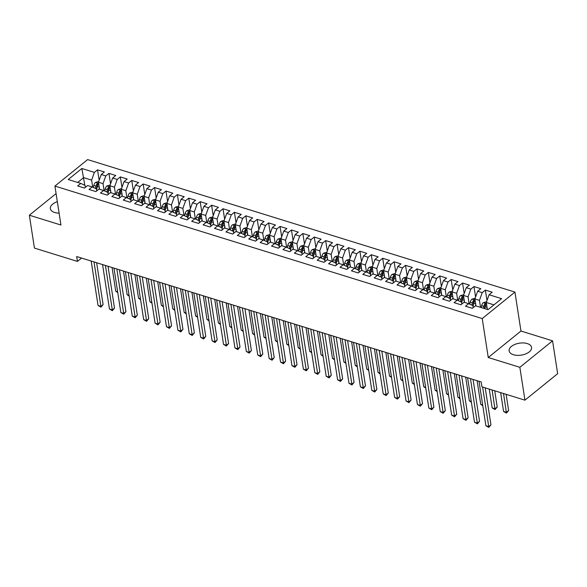 <?xml version="1.0" encoding="UTF-8"?>
<svg xmlns="http://www.w3.org/2000/svg" width="587" height="587" viewBox="0 0 587 587"><rect width="100%" height="100%" fill="white"/><g stroke="black" fill="none" stroke-linecap="round" stroke-linejoin="round"><path stroke-width="0.88" d="M57.335 201.708A11.351 6.053 -8.8 0 0 50.343 208.634A11.351 6.053 -8.8 0 0 54.664 212.479A11.351 6.053 -8.8 0 0 59.104 213.125M513.456 354.731A11.351 6.053 -8.8 0 0 525.717 353.924A11.351 6.053 -8.8 0 0 531.573 347.416A11.351 6.053 -8.8 0 0 527.251 343.571A11.351 6.053 -8.8 0 0 514.982 344.378A11.351 6.053 -8.8 0 0 509.134 350.887A11.351 6.053 -8.8 0 0 513.456 354.731M514.938 292.084L87.632 159.598L54.921 186.079L482.228 318.565L514.938 292.084L520.962 331.031L488.252 357.512L519.855 367.308L552.565 340.827L520.962 331.031M552.565 340.827L557.65 373.684L524.939 400.165L519.855 367.308M84.814 185.287L81.85 168.491L68.231 179.512L80.779 183.401L77.638 185.947L84.484 188.067L87.624 185.529L92.188 186.937L89.048 189.484L95.894 191.604L99.027 189.065L103.591 190.482L100.458 193.02L107.296 195.141L110.437 192.602L115.001 194.018L111.86 196.557L118.706 198.677L121.847 196.139L126.41 197.555L123.27 200.094L130.116 202.214L133.249 199.675L137.813 201.092L134.672 203.63L141.518 205.751L144.659 203.212L149.223 204.628L146.082 207.167L152.928 209.288L156.069 206.749L160.625 208.165L157.492 210.704L164.331 212.824L167.471 210.285L172.035 211.702L168.895 214.24L175.74 216.361L178.881 213.822L183.445 215.238L180.304 217.777L187.15 219.898L190.283 217.359L194.847 218.775L191.707 221.314L198.553 223.434L201.693 220.895L206.257 222.312L203.117 224.85L209.963 226.971L213.103 224.432L217.66 225.848L214.526 228.387L221.372 230.508L224.505 227.969L229.069 229.385L225.929 231.924L232.775 234.044L235.915 231.505L240.479 232.922L237.339 235.46L244.185 237.581L247.318 235.042L251.882 236.458L248.749 238.997L255.587 241.118L258.728 238.579L263.292 239.995L260.151 242.534L266.997 244.654L270.137 242.115L274.701 243.532L271.561 246.07L278.407 248.191L281.54 245.652L286.104 247.068L282.963 249.607L289.809 251.728L292.95 249.189L297.514 250.605L294.373 253.144L301.219 255.264L304.36 252.726L308.916 254.142L305.783 256.68L312.622 258.801L315.762 256.262L320.326 257.678L317.185 260.217L324.031 262.338L327.172 259.799L331.736 261.215L328.595 263.754L335.441 265.874L338.574 263.336L343.138 264.752L340.005 267.29L346.844 269.411L349.984 266.872L354.548 268.288L351.408 270.827L358.253 272.948L361.394 270.409L365.958 271.825L362.817 274.364L369.663 276.484L372.796 273.946L377.36 275.362L374.22 277.9L381.066 280.021L384.206 277.482L388.77 278.898L385.63 281.437L392.476 283.565L395.616 281.019L400.173 282.435L397.039 284.974L403.878 287.102L407.018 284.556L411.582 285.972L408.442 288.51L415.288 290.638L418.428 288.092L422.992 289.508L419.852 292.047L426.698 294.175L429.831 291.629L434.395 293.045L431.254 295.584L438.1 297.712L441.241 295.166L445.804 296.582L442.664 299.121L449.51 301.248L452.65 298.702L457.207 300.118L454.074 302.657L460.912 304.785L464.053 302.239L468.617 303.655L465.476 306.194L472.322 308.322L475.463 305.776L488.01 309.672L501.621 298.651L489.074 294.755L492.214 292.216L485.368 290.095L482.235 292.634L477.671 291.218L480.812 288.679L473.966 286.559L470.825 289.098L466.261 287.681L469.402 285.143L462.556 283.022L459.416 285.561L454.859 284.145L457.992 281.606L451.154 279.485L448.013 282.024L443.449 280.608L446.59 278.069L439.744 275.949L436.603 278.487L432.039 277.071L435.18 274.533L428.334 272.412L425.201 274.951L420.637 273.535L423.77 270.996L416.931 268.875L413.791 271.414L409.227 269.998L412.368 267.459L405.522 265.339L402.381 267.877L397.817 266.461L400.958 263.923L394.112 261.802L390.979 264.341L386.415 262.925L389.555 260.386L382.709 258.265L379.569 260.804L375.005 259.388L378.145 256.849L371.3 254.729L368.159 257.267L363.602 255.851L366.736 253.313L359.897 251.192L356.757 253.731L352.193 252.315L355.333 249.776L348.487 247.655L345.347 250.194L340.783 248.778L343.923 246.239L337.077 244.119L333.944 246.657L329.38 245.241L332.513 242.702L325.675 240.582L322.534 243.121L317.971 241.705L321.111 239.166L314.265 237.045L311.125 239.584L306.568 238.168L309.701 235.629L302.855 233.509L299.722 236.047L295.158 234.631L298.299 232.092L291.453 229.972L288.312 232.511L283.748 231.095L286.889 228.556L280.043 226.428L276.91 228.974L272.346 227.558L275.479 225.019L268.641 222.891L265.5 225.437L260.936 224.021L264.077 221.482L257.231 219.355L254.09 221.901L249.526 220.485L252.667 217.946L245.821 215.818L242.688 218.364L238.124 216.948L241.264 214.409L234.418 212.281L231.278 214.827L226.714 213.411L229.855 210.872L223.009 208.745L219.868 211.291L215.312 209.875L218.445 207.336L211.606 205.208L208.466 207.754L203.902 206.338L207.042 203.799L200.196 201.671L197.056 204.217L192.492 202.801L195.632 200.262L188.787 198.135L185.653 200.681L181.09 199.264L184.223 196.726L177.384 194.598L174.244 197.144L169.68 195.728L172.82 193.182L165.974 191.061L162.834 193.607L158.27 192.191L161.41 189.645L154.564 187.524L151.431 190.071L146.867 188.654L150.008 186.108L143.162 183.988L140.022 186.527L135.458 185.118L138.598 182.572L131.752 180.451L128.612 182.99L124.055 181.581L127.188 179.035L120.35 176.914L117.209 179.453L112.645 178.044L115.786 175.498L108.94 173.378L105.799 175.917L101.235 174.508L104.376 171.962L97.53 169.841L99.152 180.304M81.85 168.491L94.397 172.38L97.53 169.841M524.939 400.165L481.934 386.833L481.179 381.961L76.684 256.548L77.44 261.413L81.578 258.067M99.533 189.219L98.455 182.234L103.019 183.65L104.112 190.724M101.235 174.508L98.455 182.234M105.799 175.917L103.019 183.65M80.779 183.401L85.071 185.411L85.372 187.348M110.943 192.756L109.864 185.771L114.428 187.187L115.522 194.26M112.645 178.044L109.864 185.771M117.209 179.453L114.428 187.187M92.188 186.937L96.473 188.948L96.774 190.885M122.353 196.293L121.267 189.308L125.831 190.724L126.924 197.797M124.055 181.581L121.267 189.308M128.612 182.99L125.831 190.724M103.591 190.482L107.883 192.485L108.184 194.422M133.755 199.829L132.677 192.844L137.241 194.26L138.334 201.334M135.458 185.118L132.677 192.844M140.022 186.527L137.241 194.26M115.001 194.018L119.293 196.021L119.594 197.958M145.165 203.366L144.086 196.381L148.643 197.797L149.744 204.87M146.867 188.654L144.086 196.381M151.431 190.071L148.643 197.797M126.41 197.555L130.696 199.558L130.996 201.495M156.575 206.903L155.489 199.918L160.053 201.334L161.146 208.407M158.27 192.191L155.489 199.918M162.834 193.607L160.053 201.334M137.813 201.092L142.105 203.095L142.406 205.032M167.977 210.44L166.899 203.454L171.463 204.87L172.556 211.944M169.68 195.728L166.899 203.454M174.244 197.144L171.463 204.87M149.223 204.628L153.508 206.631L153.809 208.568M179.387 213.976L178.301 206.991L182.865 208.407L183.958 215.48M181.09 199.264L178.301 206.991M185.653 200.681L182.865 208.407M160.625 208.165L164.918 210.168L165.218 212.105M190.79 217.513L189.711 210.528L194.275 211.944L195.368 219.017M192.492 202.801L189.711 210.528M197.056 204.217L194.275 211.944M172.035 211.702L176.327 213.705L176.628 215.642M202.199 221.05L201.121 214.064L205.685 215.48L206.778 222.554M203.902 206.338L201.121 214.064M208.466 207.754L205.685 215.48M183.445 215.238L187.73 217.241L188.031 219.186M213.609 224.586L212.523 217.601L217.087 219.017L218.181 226.09M215.312 209.875L212.523 217.601M219.868 211.291L217.087 219.017M194.847 218.775L199.14 220.778L199.441 222.722M225.012 228.123L223.933 221.138L228.497 222.554L229.59 229.627M226.714 213.411L223.933 221.138M231.278 214.827L228.497 222.554M206.257 222.312L210.55 224.315L210.843 226.259M236.422 231.66L235.343 224.674L239.9 226.09L241 233.164M238.124 216.948L235.343 224.674M242.688 218.364L239.9 226.09M217.66 225.848L221.952 227.851L222.253 229.796M247.831 235.196L246.745 228.211L251.309 229.627L252.403 236.7M249.526 220.485L246.745 228.211M254.09 221.901L251.309 229.627M229.069 229.385L233.362 231.388L233.663 233.333M259.234 238.733L258.155 231.748L262.719 233.164L263.812 240.237M260.936 224.021L258.155 231.748M265.5 225.437L262.719 233.164M240.479 232.922L244.764 234.925L245.065 236.869M270.644 242.27L269.558 235.292L274.122 236.7L275.215 243.774M272.346 227.558L269.558 235.292M276.91 228.974L274.122 236.7M251.882 236.458L256.174 238.461L256.475 240.406M282.046 245.806L280.968 238.828L285.531 240.237L286.625 247.31M283.748 231.095L280.968 238.828M288.312 232.511L285.531 240.237M263.292 239.995L267.584 241.998L267.885 243.943M293.456 249.343L292.377 242.365L296.934 243.774L298.035 250.847M295.158 234.631L292.377 242.365M299.722 236.047L296.934 243.774M274.701 243.532L278.986 245.535L279.287 247.479M304.866 252.88L303.78 245.902L308.344 247.31L309.437 254.384M306.568 238.168L303.78 245.902M311.125 239.584L308.344 247.31M286.104 247.068L290.396 249.071L290.697 251.016M316.268 256.424L315.19 249.438L319.754 250.847L320.847 257.92M317.971 241.705L315.19 249.438M322.534 243.121L319.754 250.847M297.514 250.605L301.799 252.608L302.1 254.553M327.678 259.96L326.592 252.975L331.156 254.384L332.257 261.457M329.38 245.241L326.592 252.975M333.944 246.657L331.156 254.384M308.916 254.142L313.209 256.145L313.509 258.089M339.081 263.497L338.002 256.512L342.566 257.92L343.659 264.994M340.783 248.778L338.002 256.512M345.347 250.194L342.566 257.92M320.326 257.678L324.618 259.681L324.919 261.626M350.49 267.034L349.412 260.048L353.976 261.457L355.069 268.53M352.193 252.315L349.412 260.048M356.757 253.731L353.976 261.457M331.736 261.215L336.021 263.218L336.322 265.163M361.9 270.57L360.814 263.585L365.378 265.001L366.471 272.067M363.602 255.851L360.814 263.585M368.159 257.267L365.378 265.001M343.138 264.752L347.431 266.755L347.731 268.699M373.303 274.107L372.224 267.122L376.788 268.538L377.881 275.604M375.005 259.388L372.224 267.122M379.569 260.804L376.788 268.538M354.548 268.288L358.84 270.291L359.141 272.236M384.712 277.644L383.634 270.658L388.19 272.075L389.291 279.141M386.415 262.925L383.634 270.658M390.979 264.341L388.19 272.075M365.958 271.825L370.243 273.828L370.544 275.773M396.122 281.18L395.036 274.195L399.6 275.611L400.694 282.677M397.817 266.461L395.036 274.195M402.381 267.877L399.6 275.611M377.36 275.362L381.653 277.365L381.954 279.309M407.525 284.717L406.446 277.732L411.01 279.148L412.103 286.214M409.227 269.998L406.446 277.732M413.791 271.414L411.01 279.148M388.77 278.898L393.055 280.902L393.356 282.846M418.935 288.254L417.849 281.268L422.413 282.685L423.506 289.751M420.637 273.535L417.849 281.268M425.201 274.951L422.413 282.685M400.173 282.435L404.465 284.438L404.766 286.383M430.337 291.79L429.258 284.805L433.822 286.221L434.916 293.287M432.039 277.071L429.258 284.805M436.603 278.487L433.822 286.221M411.582 285.972L415.875 287.975L416.176 289.919M441.747 295.327L440.668 288.342L445.232 289.758L446.325 296.824M443.449 280.608L440.668 288.342M448.013 282.024L445.232 289.758M422.992 289.508L427.277 291.512L427.578 293.456M453.157 298.864L452.071 291.878L456.635 293.295L457.728 300.361M454.859 284.145L452.071 291.878M459.416 285.561L456.635 293.295M434.395 293.045L438.687 295.048L438.988 296.993M464.559 302.4L463.481 295.415L468.044 296.831L469.138 303.897M466.261 287.681L463.481 295.415M470.825 289.098L468.044 296.831M445.804 296.582L450.097 298.585L450.39 300.529M475.969 305.937L474.89 298.952L479.447 300.368L480.533 307.353M477.671 291.218L474.89 298.952M482.235 292.634L479.447 300.368M457.207 300.118L461.499 302.122L461.8 304.066M487.379 309.474L486.293 302.488L493.946 304.858M489.074 294.755L486.293 302.488M468.617 303.655L472.909 305.658L473.21 307.603M56.081 193.585L29.35 215.224L34.435 248.081L77.44 261.413M488.252 357.512L482.228 318.565M29.35 215.224L60.945 225.019L54.921 186.079M92.709 187.187L91.609 180.114L83.625 177.641L77.689 182.447M94.397 172.38L91.609 180.114M485.368 290.095L486.99 300.551M473.966 286.559L475.58 297.015M462.556 283.022L464.178 293.478M451.154 279.485L452.768 289.941M439.744 275.949L441.365 286.405M428.334 272.412L429.955 282.868M416.931 268.875L418.546 279.331M405.522 265.339L407.143 275.795M394.112 261.802L395.733 272.258M382.709 258.265L384.324 268.721M371.3 254.729L372.921 265.185M359.897 251.192L361.511 261.648M348.487 247.655L350.109 258.111M337.077 244.119L338.699 254.575M325.675 240.582L327.289 251.038M314.265 237.045L315.887 247.501M302.855 233.509L304.477 243.965M291.453 229.972L293.074 240.428M280.043 226.428L281.665 236.891M268.641 222.891L270.255 233.355M257.231 219.355L258.852 229.818M245.821 215.818L247.443 226.281M234.418 212.281L236.033 222.744M223.009 208.745L224.63 219.208M211.606 205.208L213.22 215.671M200.196 201.671L201.818 212.134M188.787 198.135L190.408 208.598M177.384 194.598L178.998 205.061M165.974 191.061L167.596 201.524M154.564 187.524L156.186 197.988M143.162 183.988L144.776 194.451M131.752 180.451L133.374 190.914M120.35 176.914L121.964 187.378M108.94 173.378L110.561 183.841M482.609 387.038L488.736 426.624L485.882 425.736L479.007 381.286M485.222 387.853L490.945 424.834L488.736 426.624L488.788 427.402L485.882 425.736M490.945 424.834L488.788 427.402M486.579 301.703L483.336 302.679A3.86 2.201 107.2 0 0 481.648 305.688L481.208 307.559M487.181 308.197L486.917 309.327M500.66 392.637L503.565 411.428L506.42 412.309L508.628 410.518L506.126 394.332M484.745 308.659L485.185 306.781A3.86 2.201 -72.8 0 1 486.234 304.462C486.425 303.574 485.97 303.428 484.862 304.037A3.86 2.201 107.2 0 0 483.813 306.355L483.38 308.234M484.422 308.557L484.906 306.451A1.966 1.123 -72.8 0 1 485.133 305.79L484.862 304.037M486.234 304.462L486.396 304M508.628 410.518L506.471 413.094L503.514 393.517M506.471 413.094L503.565 411.428M470.451 378.637L477.334 423.088L474.479 422.2L467.597 377.749M473.063 379.444L479.542 421.297L477.334 423.088L477.385 423.865L474.479 422.2M479.542 421.297L477.385 423.865M459.041 375.1L465.924 419.551L463.07 418.663L456.187 374.213M461.653 375.907L468.132 417.761L465.924 419.551L465.975 420.329L463.07 418.663M468.132 417.761L465.975 420.329M475.169 298.167L471.926 299.143A3.86 2.201 107.2 0 0 470.238 302.151L469.761 304.191M475.771 304.66L475.507 305.79M489.25 389.1L492.163 407.892L495.01 408.772L497.226 406.982L494.716 390.795M473.027 306.458L473.775 303.244A3.86 2.201 -72.8 0 1 474.824 300.926C475.022 300.038 474.56 299.891 473.46 300.5A3.86 2.201 107.2 0 0 472.403 302.819L471.86 305.174M472.865 305.644L473.504 302.914A1.966 1.123 -72.8 0 1 473.724 302.254L473.46 300.5M474.824 300.926L474.986 300.463M497.226 406.982L495.061 409.557L492.104 389.981M495.061 409.557L492.163 407.892M463.759 294.63L460.524 295.606A3.86 2.201 107.2 0 0 458.829 298.614L458.359 300.654M464.361 301.124L464.097 302.254M461.624 302.914L462.365 299.708A3.86 2.201 -72.8 0 1 463.414 297.389C463.613 296.501 463.158 296.354 462.05 296.963A3.86 2.201 107.2 0 0 461 299.282L460.45 301.637M461.463 302.107L462.094 299.37A1.966 1.123 -72.8 0 1 462.321 298.717L462.05 296.963M463.414 297.389L463.576 296.927M477.092 380.692L480.753 404.355L482.668 404.949M482.793 405.749L480.753 404.355M447.632 371.564L454.514 416.014L451.667 415.126L444.785 370.676M450.244 372.371L456.73 414.224L454.514 416.014L454.565 416.792L451.667 415.126M456.73 414.224L454.565 416.792M436.229 368.027L443.112 412.478L440.257 411.59L433.375 367.139M438.841 368.834L445.32 410.687L443.112 412.478L443.163 413.255L440.257 411.59M445.32 410.687L443.163 413.255M452.357 291.093L449.114 292.069A3.86 2.201 107.2 0 0 447.426 295.078L446.949 297.117M452.959 297.587L452.694 298.717M450.214 299.377L450.963 296.171A3.86 2.201 -72.8 0 1 452.012 293.852C452.203 292.957 451.748 292.818 450.64 293.427A3.86 2.201 107.2 0 0 449.591 295.745L449.048 298.101M450.053 298.57L450.691 295.833A1.966 1.123 -72.8 0 1 450.911 295.18L450.64 293.427M452.012 293.852L452.173 293.39M465.682 377.155L469.343 400.818L471.258 401.413M471.383 402.212L469.343 400.818M440.947 287.557L437.711 288.533A3.86 2.201 107.2 0 0 436.016 291.541L435.547 293.581M441.549 294.05L441.285 295.18M438.812 295.841L439.553 292.634A3.86 2.201 -72.8 0 1 440.602 290.316C440.8 289.42 440.345 289.281 439.237 289.89A3.86 2.201 107.2 0 0 438.188 292.209L437.638 294.564M438.643 295.034L439.281 292.297A1.966 1.123 -72.8 0 1 439.509 291.644L439.237 289.89M440.602 290.316L440.764 289.853M454.279 373.618L457.941 397.282L459.856 397.869M459.973 398.676L457.941 397.282M424.819 364.49L431.702 408.941L428.848 408.053L421.972 363.602M427.431 365.297L433.91 407.151L431.702 408.941L431.753 409.719L428.848 408.053M433.91 407.151L431.753 409.719M429.537 284.02L426.301 284.996A3.86 2.201 107.2 0 0 424.614 288.004L424.137 290.044M430.139 290.514L429.882 291.644M427.402 292.304L428.15 289.098A3.86 2.201 -72.8 0 1 429.2 286.779C429.391 285.884 428.936 285.744 427.828 286.353A3.86 2.201 107.2 0 0 426.778 288.672L426.235 291.027M427.241 291.497L427.872 288.76A1.966 1.123 -72.8 0 1 428.099 288.107L427.828 286.353M429.2 286.779L429.361 286.317M442.869 370.081L446.531 393.745L448.446 394.332M448.571 395.139L446.531 393.745M413.417 360.954L420.292 405.404L417.445 404.516L410.562 360.066M416.029 361.761L422.508 403.614L420.292 405.404L420.351 406.182L417.445 404.516M422.508 403.614L420.351 406.182M418.135 280.483L414.892 281.459A3.86 2.201 107.2 0 0 413.204 284.468L412.727 286.507M418.736 286.977L418.472 288.107M415.992 288.767L416.741 285.561A3.86 2.201 -72.8 0 1 417.79 283.242C417.988 282.347 417.526 282.208 416.418 282.817A3.86 2.201 107.2 0 0 415.369 285.135L414.826 287.491M415.831 287.96L416.469 285.223A1.966 1.123 -72.8 0 1 416.689 284.57L416.418 282.817M417.79 283.242L417.951 282.78M431.46 366.545L435.128 390.208L437.036 390.795M437.161 391.602L435.128 390.208M402.007 357.417L408.89 401.868L406.035 400.98L399.153 356.529M404.619 358.224L411.098 400.077L408.89 401.868L408.941 402.645L406.035 400.98M411.098 400.077L408.941 402.645M390.597 353.88L397.48 398.331L394.633 397.443L387.75 352.992M393.209 354.687L399.688 396.541L397.48 398.331L397.531 399.109L394.633 397.443M399.688 396.541L397.531 399.109M379.195 350.344L386.077 394.794L383.223 393.906L376.34 349.456M381.807 351.151L388.286 393.004L386.077 394.794L386.129 395.572L383.223 393.906M388.286 393.004L386.129 395.572M367.785 346.807L374.667 391.258L371.813 390.37L364.931 345.919M370.397 347.614L376.876 389.467L374.667 391.258L374.719 392.035L371.813 390.37M376.876 389.467L374.719 392.035M356.375 343.27L363.258 387.721L360.411 386.833L353.528 342.382M358.995 344.077L365.474 385.93L363.258 387.721L363.309 388.499L360.411 386.833M365.474 385.93L363.309 388.499M344.973 339.734L351.855 384.184L349.001 383.296L342.118 338.846M347.585 340.541L354.064 382.394L351.855 384.184L351.907 384.962L349.001 383.296M354.064 382.394L351.907 384.962M333.563 336.197L340.445 380.647L337.591 379.76L330.716 335.309M336.175 337.004L342.654 378.857L340.445 380.647L340.497 381.425L337.591 379.76M342.654 378.857L340.497 381.425M322.16 332.66L329.036 377.111L326.189 376.223L319.306 331.772M324.772 333.467L331.251 375.32L329.036 377.111L329.094 377.889L326.189 376.223M331.251 375.32L329.094 377.889M310.75 329.116L317.633 373.574L314.779 372.686L307.896 328.236M313.363 329.931L319.842 371.784L317.633 373.574L317.684 374.352L314.779 372.686M319.842 371.784L317.684 374.352M299.341 325.58L306.223 370.037L303.376 369.15L296.494 324.699M301.953 326.394L308.432 368.247L306.223 370.037L306.275 370.815L303.376 369.15M308.432 368.247L306.275 370.815M287.938 322.043L294.821 366.501L291.966 365.613L285.084 321.162M290.55 322.857L297.029 364.71L294.821 366.501L294.872 367.279L291.966 365.613M297.029 364.71L294.872 367.279M276.528 318.506L283.411 362.964L280.557 362.076L273.674 317.626M279.141 319.321L285.62 361.174L283.411 362.964L283.462 363.742L280.557 362.076M285.62 361.174L283.462 363.742M265.126 314.97L272.001 359.427L269.154 358.54L262.272 314.089M267.738 315.784L274.217 357.637L272.001 359.427L272.06 360.205L269.154 358.54M274.217 357.637L272.06 360.205M253.716 311.433L260.599 355.891L257.744 355.003L250.862 310.552M256.328 312.247L262.807 354.1L260.599 355.891L260.65 356.669L257.744 355.003M262.807 354.1L260.65 356.669M242.306 307.896L249.189 352.354L246.335 351.466L239.459 307.016M244.918 308.711L251.397 350.564L249.189 352.354L249.24 353.132L246.335 351.466M251.397 350.564L249.24 353.132M230.904 304.36L237.786 348.81L234.932 347.93L228.05 303.479M233.516 305.174L239.995 347.027L237.786 348.81L237.838 349.595L234.932 347.93M239.995 347.027L237.838 349.595M219.494 300.823L226.377 345.273L223.522 344.393L216.64 299.942M222.106 301.637L228.585 343.49L226.377 345.273L226.428 346.059L223.522 344.393M228.585 343.49L226.428 346.059M208.084 297.286L214.967 341.737L212.12 340.856L205.237 296.406M210.704 298.101L217.183 339.954L214.967 341.737L215.018 342.522L212.12 340.856M217.183 339.954L215.018 342.522M196.682 293.749L203.564 338.2L200.71 337.32L193.827 292.869M199.294 294.564L205.773 336.417L203.564 338.2L203.616 338.985L200.71 337.32M205.773 336.417L203.616 338.985M185.272 290.213L192.154 334.663L189.3 333.783L182.425 289.332M187.884 291.027L194.363 332.88L192.154 334.663L192.206 335.448L189.3 333.783M194.363 332.88L192.206 335.448M173.869 286.676L180.745 331.127L177.898 330.246L171.015 285.796M176.482 287.491L182.961 329.344L180.745 331.127L180.803 331.912L177.898 330.246M182.961 329.344L180.803 331.912M406.725 276.947L403.489 277.922A3.86 2.201 107.2 0 0 401.794 280.931L401.325 282.971M407.327 283.44L407.062 284.57M404.59 285.231L405.331 282.024A3.86 2.201 -72.8 0 1 406.38 279.705C406.578 278.81 406.123 278.671 405.015 279.28A3.86 2.201 107.2 0 0 403.966 281.599L403.416 283.954M404.428 284.424L405.059 281.687A1.966 1.123 -72.8 0 1 405.287 281.034L405.015 279.28M406.38 279.705L406.542 279.243M420.057 363.008L423.719 386.672L425.634 387.259M425.758 388.066L423.719 386.672M395.322 273.41L392.079 274.386A3.86 2.201 107.2 0 0 390.392 277.394L389.915 279.434M395.924 279.904L395.66 281.034M393.18 281.694L393.928 278.487A3.86 2.201 -72.8 0 1 394.978 276.169C395.168 275.274 394.713 275.134 393.606 275.743A3.86 2.201 107.2 0 0 392.556 278.062L392.013 280.417M393.019 280.887L393.65 278.15A1.966 1.123 -72.8 0 1 393.877 277.497L393.606 275.743M394.978 276.169L395.139 275.707M408.647 359.471L412.309 383.135L414.224 383.722M414.349 384.529L412.309 383.135M383.913 269.873L380.669 270.849A3.86 2.201 107.2 0 0 378.982 273.858L378.505 275.897M384.514 276.367L384.25 277.497M381.777 278.157L382.519 274.951A3.86 2.201 -72.8 0 1 383.568 272.632C383.766 271.737 383.304 271.598 382.203 272.207A3.86 2.201 107.2 0 0 381.154 274.525L380.603 276.881M381.609 277.35L382.247 274.613A1.966 1.123 -72.8 0 1 382.475 273.96L382.203 272.207M383.568 272.632L383.729 272.17M397.245 355.935L400.906 379.598L402.814 380.185M402.939 380.992L400.906 379.598M372.503 266.337L369.267 267.312A3.86 2.201 107.2 0 0 367.579 270.313L367.102 272.361M373.105 272.83L372.84 273.96M370.368 274.621L371.109 271.414A3.86 2.201 -72.8 0 1 372.165 269.095C372.356 268.2 371.901 268.061 370.793 268.67A3.86 2.201 107.2 0 0 369.744 270.989L369.194 273.344M370.206 273.813L370.837 271.077A1.966 1.123 -72.8 0 1 371.065 270.424L370.793 268.67M372.165 269.095L372.319 268.633M385.835 352.398L389.497 376.062L391.412 376.649M391.536 377.456L389.497 376.062M361.1 262.8L357.857 263.776A3.86 2.201 107.2 0 0 356.17 266.777L355.693 268.824M361.702 269.294L361.438 270.424M358.958 271.084L359.706 267.877A3.86 2.201 -72.8 0 1 360.756 265.559C360.946 264.664 360.491 264.524 359.383 265.133A3.86 2.201 107.2 0 0 358.334 267.452L357.791 269.807M358.796 270.277L359.435 267.54A1.966 1.123 -72.8 0 1 359.655 266.887L359.383 265.133M360.756 265.559L360.917 265.097M374.425 348.861L378.087 372.518L380.002 373.112M380.127 373.919L378.087 372.518M349.691 259.263L346.455 260.239A3.86 2.201 107.2 0 0 344.76 263.24L344.29 265.287M350.292 265.757L350.028 266.887M347.555 267.547L348.296 264.341A3.86 2.201 -72.8 0 1 349.346 262.022C349.544 261.127 349.089 260.988 347.981 261.597A3.86 2.201 107.2 0 0 346.932 263.915L346.381 266.271M347.387 266.74L348.025 264.003A1.966 1.123 -72.8 0 1 348.252 263.35L347.981 261.597M349.346 262.022L349.507 261.56M363.023 345.325L366.684 368.981L368.599 369.575M368.724 370.382L366.684 368.981M338.288 255.727L335.045 256.702A3.86 2.201 107.2 0 0 333.357 259.703L332.88 261.751M338.89 262.22L338.626 263.35M336.146 264.011L336.894 260.804A3.86 2.201 -72.8 0 1 337.943 258.485C338.134 257.59 337.679 257.451 336.571 258.06A3.86 2.201 107.2 0 0 335.522 260.379L334.979 262.734M335.984 263.203L336.615 260.467A1.966 1.123 -72.8 0 1 336.843 259.814L336.571 258.06M337.943 258.485L338.105 258.023M351.613 341.788L355.274 365.444L357.19 366.039M357.314 366.846L355.274 365.444M326.878 252.19L323.635 253.166A3.86 2.201 107.2 0 0 321.947 256.167L321.471 258.214M327.48 258.676L327.216 259.814M324.736 260.474L325.484 257.267A3.86 2.201 -72.8 0 1 326.533 254.949C326.732 254.054 326.269 253.914 325.161 254.523A3.86 2.201 107.2 0 0 324.112 256.842L323.569 259.197M324.574 259.667L325.213 256.93A1.966 1.123 -72.8 0 1 325.433 256.277L325.161 254.523M326.533 254.949L326.695 254.487M340.203 338.251L343.872 361.908L345.78 362.502M345.904 363.309L343.872 361.908M315.468 248.653L312.233 249.629A3.86 2.201 107.2 0 0 310.538 252.63L310.068 254.677M316.07 255.14L315.806 256.277M313.333 256.937L314.074 253.731A3.86 2.201 -72.8 0 1 315.124 251.412C315.322 250.517 314.867 250.378 313.759 250.987A3.86 2.201 107.2 0 0 312.71 253.305L312.159 255.653M313.172 256.13L313.803 253.393A1.966 1.123 -72.8 0 1 314.03 252.74L313.759 250.987M315.124 251.412L315.285 250.95M328.801 334.715L332.462 358.371L334.377 358.965M334.502 359.772L332.462 358.371M304.066 245.117L300.823 246.092A3.86 2.201 107.2 0 0 299.135 249.093L298.658 251.141M304.668 251.603L304.404 252.74M301.923 253.401L302.672 250.194A3.86 2.201 -72.8 0 1 303.721 247.875C303.912 246.98 303.457 246.841 302.349 247.45A3.86 2.201 107.2 0 0 301.3 249.768L300.757 252.117M301.762 252.593L302.393 249.857A1.966 1.123 -72.8 0 1 302.621 249.204L302.349 247.45M303.721 247.875L303.883 247.413M317.391 331.178L321.052 354.834L322.967 355.428M323.092 356.236L321.052 354.834M292.656 241.58L289.413 242.556A3.86 2.201 107.2 0 0 287.725 245.557L287.256 247.604M293.258 248.066L292.994 249.204M290.521 249.864L291.262 246.657A3.86 2.201 -72.8 0 1 292.311 244.339C292.509 243.444 292.055 243.304 290.947 243.913A3.86 2.201 107.2 0 0 289.897 246.232L289.347 248.58M290.352 249.057L290.991 246.32A1.966 1.123 -72.8 0 1 291.218 245.667L290.947 243.913M292.311 244.339L292.473 243.876M305.988 327.641L309.65 351.297L311.558 351.892M311.682 352.699L309.65 351.297M281.246 238.043L278.011 239.019A3.86 2.201 107.2 0 0 276.323 242.02L275.846 244.067M281.848 244.53L281.591 245.667M279.111 246.327L279.86 243.121A3.86 2.201 -72.8 0 1 280.909 240.802C281.1 239.907 280.645 239.767 279.537 240.377A3.86 2.201 107.2 0 0 278.487 242.695L277.945 245.043M278.95 245.52L279.581 242.783A1.966 1.123 -72.8 0 1 279.808 242.13L279.537 240.377M280.909 240.802L281.063 240.34M294.579 324.105L298.24 347.761L300.155 348.355M300.28 349.162L298.24 347.761M269.844 234.507L266.601 235.482A3.86 2.201 107.2 0 0 264.913 238.483L264.436 240.531M270.446 240.993L270.181 242.13M267.701 242.791L268.45 239.584A3.86 2.201 -72.8 0 1 269.499 237.265C269.69 236.37 269.235 236.231 268.127 236.84A3.86 2.201 107.2 0 0 267.078 239.158L266.535 241.506M267.54 241.983L268.178 239.247A1.966 1.123 -72.8 0 1 268.398 238.593L268.127 236.84M269.499 237.265L269.66 236.803M283.169 320.568L286.838 344.224L288.745 344.818M288.87 345.626L286.838 344.224M258.434 230.97L255.198 231.946A3.86 2.201 107.2 0 0 253.503 234.947L253.034 236.994M259.036 237.456L258.772 238.593M256.299 239.254L257.04 236.047A3.86 2.201 -72.8 0 1 258.089 233.729C258.287 232.834 257.832 232.694 256.724 233.303A3.86 2.201 107.2 0 0 255.675 235.622L255.125 237.97M256.137 238.447L256.768 235.71A1.966 1.123 -72.8 0 1 256.996 235.057L256.724 233.303M258.089 233.729L258.251 233.266M271.766 317.031L275.428 340.687L277.343 341.282M277.468 342.082L275.428 340.687M247.032 227.433L243.788 228.409A3.86 2.201 107.2 0 0 242.101 231.41L241.624 233.457M247.633 233.919L247.369 235.057M244.889 235.717L245.637 232.511A3.86 2.201 -72.8 0 1 246.687 230.192C246.878 229.297 246.423 229.157 245.315 229.766A3.86 2.201 107.2 0 0 244.265 232.085L243.722 234.433M244.728 234.91L245.359 232.173A1.966 1.123 -72.8 0 1 245.586 231.513L245.315 229.766M246.687 230.192L246.848 229.73M260.357 313.495L264.018 337.151L265.933 337.745M266.058 338.545L264.018 337.151M235.622 223.896L232.379 224.872A3.86 2.201 107.2 0 0 230.691 227.873L230.214 229.921M236.223 230.383L235.959 231.52M233.479 232.181L234.228 228.974A3.86 2.201 -72.8 0 1 235.277 226.655C235.475 225.76 235.013 225.621 233.912 226.23A3.86 2.201 107.2 0 0 232.863 228.548L232.313 230.896M233.318 231.366L233.956 228.637A1.966 1.123 -72.8 0 1 234.176 227.976L233.912 226.23M235.277 226.655L235.438 226.193M248.954 309.958L252.615 333.614L254.523 334.208M254.648 335.008L252.615 333.614M224.212 220.36L220.976 221.336A3.86 2.201 107.2 0 0 219.289 224.337L218.812 226.384M224.814 226.846L224.55 227.983M222.077 228.644L222.818 225.437A3.86 2.201 -72.8 0 1 223.867 223.119C224.065 222.224 223.61 222.084 222.502 222.693A3.86 2.201 107.2 0 0 221.453 225.012L220.903 227.36M221.915 227.829L222.546 225.1A1.966 1.123 -72.8 0 1 222.774 224.439L222.502 222.693M223.867 223.119L224.029 222.656M237.544 306.421L241.206 330.077L243.121 330.672M243.245 331.472L241.206 330.077M212.81 216.823L209.566 217.799A3.86 2.201 107.2 0 0 207.879 220.8L207.402 222.847M213.411 223.309L213.147 224.447M210.667 225.107L211.415 221.901A3.86 2.201 -72.8 0 1 212.465 219.582C212.655 218.687 212.201 218.547 211.093 219.156A3.86 2.201 107.2 0 0 210.043 221.475L209.5 223.823M210.506 224.293L211.144 221.563A1.966 1.123 -72.8 0 1 211.364 220.903L211.093 219.156M212.465 219.582L212.626 219.12M226.134 302.885L229.796 326.541L231.711 327.135M231.836 327.935L229.796 326.541M201.4 213.286L198.164 214.262A3.86 2.201 107.2 0 0 196.469 217.263L195.999 219.311M202.001 219.773L201.737 220.91M199.264 221.57L200.006 218.364A3.86 2.201 -72.8 0 1 201.055 216.045C201.253 215.15 200.798 215.011 199.69 215.62A3.86 2.201 107.2 0 0 198.641 217.938L198.09 220.286M199.096 220.756L199.734 218.026A1.966 1.123 -72.8 0 1 199.962 217.366L199.69 215.62M201.055 216.045L201.216 215.583M214.732 299.348L218.393 323.004L220.308 323.598M220.426 324.398L218.393 323.004M189.997 209.75L186.754 210.726A3.86 2.201 107.2 0 0 185.066 213.727L184.589 215.774M190.592 216.236L190.335 217.373M187.855 218.034L188.603 214.827A3.86 2.201 -72.8 0 1 189.652 212.509C189.843 211.613 189.388 211.474 188.28 212.083A3.86 2.201 107.2 0 0 187.231 214.402L186.688 216.75M187.693 217.219L188.324 214.49A1.966 1.123 -72.8 0 1 188.552 213.829L188.28 212.083M189.652 212.509L189.814 212.046M203.322 295.811L206.984 319.467L208.899 320.062M209.023 320.862L206.984 319.467M178.587 206.213L175.344 207.189A3.86 2.201 107.2 0 0 173.657 210.19L173.18 212.237M179.189 212.699L178.925 213.837M176.445 214.497L177.193 211.291A3.86 2.201 -72.8 0 1 178.243 208.972C178.441 208.077 177.978 207.937 176.87 208.546A3.86 2.201 107.2 0 0 175.821 210.865L175.278 213.213M176.283 213.683L176.922 210.953A1.966 1.123 -72.8 0 1 177.142 210.293L176.87 208.546M178.243 208.972L178.404 208.51M191.912 292.275L195.581 315.931L197.489 316.525M197.614 317.325L195.581 315.931M162.46 283.139L169.342 327.59L166.488 326.71L159.605 282.259M165.072 283.954L171.551 325.807L169.342 327.59L169.394 328.375L166.488 326.71M171.551 325.807L169.394 328.375M167.178 202.676L163.942 203.652A3.86 2.201 107.2 0 0 162.247 206.653L161.777 208.701M167.779 209.163L167.515 210.3M165.042 210.96L165.783 207.754A3.86 2.201 -72.8 0 1 166.833 205.435C167.031 204.54 166.576 204.401 165.468 205.01A3.86 2.201 107.2 0 0 164.419 207.328L163.868 209.676M164.881 210.146L165.512 207.416A1.966 1.123 -72.8 0 1 165.739 206.756L165.468 205.01M166.833 205.435L166.994 204.973M180.51 288.738L184.171 312.394L186.086 312.988M186.211 313.788L184.171 312.394M151.05 279.603L157.932 324.053L155.085 323.173L148.203 278.722M153.662 280.417L160.141 322.263L157.932 324.053L157.984 324.838L155.085 323.173M160.141 322.263L157.984 324.838M155.775 199.14L152.532 200.108A3.86 2.201 107.2 0 0 150.844 203.117L150.367 205.164M156.377 205.626L156.113 206.763M153.633 207.424L154.381 204.21A3.86 2.201 -72.8 0 1 155.43 201.891C155.621 201.003 155.166 200.864 154.058 201.473A3.86 2.201 107.2 0 0 153.009 203.792L152.466 206.14M153.471 206.609L154.102 203.88A1.966 1.123 -72.8 0 1 154.33 203.219L154.058 201.473M155.43 201.891L155.592 201.436M169.1 285.201L172.761 308.857L174.677 309.452M174.801 310.252L172.761 308.857M139.647 276.066L146.53 320.517L143.676 319.636L136.793 275.186M142.259 276.881L148.738 318.726L146.53 320.517L146.581 321.302L143.676 319.636M148.738 318.726L146.581 321.302M144.365 195.603L141.122 196.572A3.86 2.201 107.2 0 0 139.435 199.58L138.958 201.627M144.967 202.089L144.703 203.227M142.23 203.887L142.971 200.673A3.86 2.201 -72.8 0 1 144.02 198.355C144.219 197.467 143.764 197.327 142.656 197.936A3.86 2.201 107.2 0 0 141.606 200.255L141.056 202.603M142.061 203.073L142.7 200.343A1.966 1.123 -72.8 0 1 142.927 199.683L142.656 197.936M144.02 198.355L144.182 197.9M157.698 281.665L161.359 305.321L163.267 305.915M163.391 306.715L161.359 305.321M128.237 272.529L135.12 316.98L132.266 316.1L125.383 271.649M130.85 273.344L137.329 315.19L135.12 316.98L135.171 317.765L132.266 316.1M137.329 315.19L135.171 317.765M132.956 192.059L129.72 193.035A3.86 2.201 107.2 0 0 128.032 196.043L127.555 198.09M133.557 198.553L133.3 199.69M130.82 200.35L131.561 197.137A3.86 2.201 -72.8 0 1 132.618 194.818C132.809 193.93 132.354 193.791 131.246 194.4A3.86 2.201 107.2 0 0 130.197 196.718L129.654 199.066M130.659 199.536L131.29 196.806A1.966 1.123 -72.8 0 1 131.517 196.146L131.246 194.4M132.618 194.818L132.772 194.363M146.288 278.128L149.949 301.784L151.864 302.378M151.989 303.178L149.949 301.784M116.828 268.993L123.71 313.443L120.863 312.563L113.981 268.112M119.447 269.807L125.926 311.653L123.71 313.443L123.762 314.228L120.863 312.563M125.926 311.653L123.762 314.228M121.553 188.522L118.31 189.498A3.86 2.201 107.2 0 0 116.622 192.507L116.145 194.554M122.155 195.016L121.891 196.153M119.41 196.814L120.159 193.6A3.86 2.201 -72.8 0 1 121.208 191.281C121.399 190.393 120.944 190.254 119.836 190.863A3.86 2.201 107.2 0 0 118.787 193.182L118.244 195.53M119.249 195.999L119.887 193.27A1.966 1.123 -72.8 0 1 120.108 192.609L119.836 190.863M121.208 191.281L121.37 190.826M134.878 274.591L138.547 298.247L140.454 298.842M140.579 299.641L138.547 298.247M105.425 265.456L112.308 309.907L109.453 309.026L102.571 264.576M108.037 266.263L114.516 308.116L112.308 309.907L112.359 310.692L109.453 309.026M114.516 308.116L112.359 310.692M110.143 184.986L106.907 185.962A3.86 2.201 107.2 0 0 105.212 188.97L104.743 191.017M110.745 191.479L110.481 192.617M108.008 193.277L108.749 190.063A3.86 2.201 -72.8 0 1 109.798 187.745C109.996 186.857 109.542 186.717 108.434 187.326A3.86 2.201 107.2 0 0 107.384 189.645L106.834 191.993M107.847 192.463L108.478 189.733A1.966 1.123 -72.8 0 1 108.705 189.073L108.434 187.326M109.798 187.745L109.96 187.29M123.475 271.055L127.137 294.711L129.052 295.305M129.177 296.105L127.137 294.711M94.015 261.919L100.898 306.37L98.044 305.489L91.168 261.039M96.628 262.727L103.107 304.58L100.898 306.37L100.949 307.155L98.044 305.489M103.107 304.58L100.949 307.155M98.741 181.449L95.498 182.425A3.86 2.201 107.2 0 0 93.81 185.433L93.333 187.48M99.342 187.943L99.078 189.08M96.598 189.74L97.347 186.527A3.86 2.201 -72.8 0 1 98.396 184.208C98.587 183.32 98.132 183.181 97.024 183.79A3.86 2.201 107.2 0 0 95.975 186.108L95.432 188.456M96.437 188.926L97.068 186.196A1.966 1.123 -72.8 0 1 97.295 185.536L97.024 183.79M98.396 184.208L98.557 183.753M112.066 267.518L115.727 291.174L117.642 291.768M117.767 292.568L115.727 291.174M486.469 303.604L483.409 302.65M483.813 306.355L481.648 305.688M487.049 307.361L485.185 306.781M475.059 300.067L471.999 299.113M472.403 302.819L470.238 302.151M475.639 303.824L473.775 303.244M463.649 296.53L460.597 295.577M461 299.282L458.829 298.614M464.236 300.287L462.365 299.708M452.247 292.994L449.187 292.04M449.591 295.745L447.426 295.078M452.826 296.751L450.963 296.171M440.837 289.45L437.777 288.503M438.188 292.209L436.016 291.541M441.417 293.214L439.553 292.634M429.435 285.913L426.375 284.966M426.778 288.672L424.614 288.004M430.014 289.677L428.15 289.098M418.025 282.376L414.965 281.43M415.369 285.135L413.204 284.468M418.604 286.14L416.741 285.561M406.615 278.84L403.562 277.893M403.966 281.599L401.794 280.931M407.202 282.604L405.331 282.024M395.212 275.303L392.153 274.356M392.556 278.062L390.392 277.394M395.792 279.067L393.928 278.487M383.803 271.766L380.743 270.82M381.154 274.525L378.982 273.858M384.382 275.53L382.519 274.951M372.393 268.23L369.34 267.283M369.744 270.989L367.579 270.313M372.98 271.994L371.109 271.414M360.99 264.693L357.931 263.746M358.334 267.452L356.17 266.777M361.57 268.457L359.706 267.877M349.581 261.156L346.521 260.21M346.932 263.915L344.76 263.24M350.168 264.92L348.296 264.341M338.178 257.62L335.118 256.673M335.522 260.379L333.357 259.703M338.758 261.384L336.894 260.804M326.768 254.083L323.708 253.136M324.112 256.842L321.947 256.167M327.348 257.847L325.484 257.267M315.358 250.546L312.306 249.6M312.71 253.305L310.538 252.63M315.945 254.31L314.074 253.731M303.956 247.01L300.896 246.063M301.3 249.768L299.135 249.093M304.536 250.774L302.672 250.194M292.546 243.473L289.486 242.526M289.897 246.232L287.725 245.557M293.126 247.237L291.262 246.657M281.136 239.936L278.084 238.99M278.487 242.695L276.323 242.02M281.723 243.7L279.86 243.121M269.734 236.4L266.674 235.453M267.078 239.158L264.913 238.483M270.313 240.164L268.45 239.584M258.324 232.863L255.272 231.916M255.675 235.622L253.503 234.947M258.911 236.627L257.04 236.047M246.922 229.326L243.862 228.38M244.265 232.085L242.101 231.41M247.501 233.09L245.637 232.511M235.512 225.79L232.452 224.843M232.863 228.548L230.691 227.873M236.091 229.546L234.228 228.974M224.102 222.253L221.05 221.306M221.453 225.012L219.289 224.337M224.689 226.01L222.818 225.437M212.699 218.716L209.64 217.77M210.043 221.475L207.879 220.8M213.279 222.473L211.415 221.901M201.29 215.18L198.23 214.233M198.641 217.938L196.469 217.263M201.869 218.936L200.006 218.364M189.887 211.643L186.827 210.696M187.231 214.402L185.066 213.727M190.467 215.4L188.603 214.827M178.477 208.106L175.418 207.16M175.821 210.865L173.657 210.19M179.057 211.863L177.193 211.291M167.068 204.57L164.015 203.623M164.419 207.328L162.247 206.653M167.655 208.326L165.783 207.754M155.665 201.033L152.605 200.086M153.009 203.792L150.844 203.117M156.245 204.79L154.381 204.21M144.255 197.496L141.196 196.55M141.606 200.255L139.435 199.58M144.835 201.253L142.971 200.673M132.845 193.959L129.793 193.013M130.197 196.718L128.032 196.043M133.432 197.716L131.561 197.137M121.443 190.423L118.383 189.476M118.787 193.182L116.622 192.507M122.023 194.18L120.159 193.6M110.033 186.886L106.973 185.94M107.384 189.645L105.212 188.97M110.62 190.643L108.749 190.063M98.631 183.349L95.571 182.403M95.975 186.108L93.81 185.433M99.21 187.106L97.347 186.527"/></g></svg>
